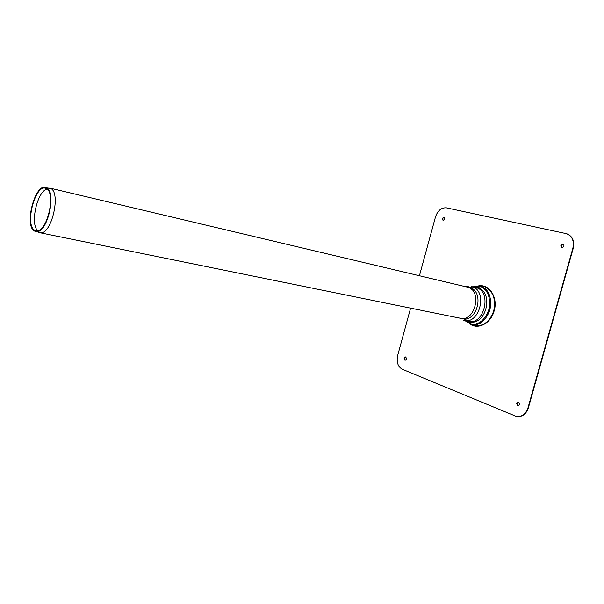 <?xml version="1.0" encoding="UTF-8"?>
<svg xmlns="http://www.w3.org/2000/svg" width="604" height="604" viewBox="0 0 604 604"><rect width="100%" height="100%" fill="white"/><g stroke="black" fill="none" stroke-linecap="round" stroke-linejoin="round"><path stroke-width="0.91" d="M444.182 217.176L442.649 218.542L443.177 220.354M442.279 218.437L443.985 217.093C445.186 218.61 444.861 219.682 443.004 220.324L442.279 218.437M405.669 357.002L404.476 358.202L405.201 360.271M404.091 358.149L405.526 356.964C406.877 358.376 406.688 359.478 404.959 360.256L404.091 358.149M518.421 402.038L516.956 403.351L518.066 405.797M516.579 403.306L518.323 402.015C520.112 403.653 519.931 404.906 517.779 405.775L516.579 403.306M563.2 244.054L561.222 245.556L561.984 247.655M560.852 245.443L562.996 243.978C564.566 245.76 564.174 246.976 561.818 247.617L560.852 245.443M419.425 275.756L435.492 216.889C437.734 210.479 441.388 207.466 446.462 207.852L566.499 233.688C572.192 236.058 574.321 240.89 572.871 248.184L527.971 407.874C525.752 414.14 521.894 417.002 516.397 416.458L402.324 369.278C397.893 366.719 396.337 362.143 397.643 355.56L410.584 308.138M517.266 416.571C522.558 416.836 526.258 413.951 528.349 407.919L573.241 248.297C574.683 241.041 572.577 236.209 566.914 233.816M464.937 320.724L472.29 324.446C489.806 327.783 498.262 291.8 481.161 286.666L472.419 286.779M480.172 287.844L474.314 287.232M473.604 287.368L472.962 287.527M466.839 321.109L471.92 322.981M477.319 287.149L474.774 287.345M473.914 287.534L473.491 287.655M467.307 321.2L469.542 322.453M480.542 286.462C488.168 290.328 490.939 298.014 488.847 309.535C485.186 319.652 479.448 324.597 471.649 324.348C480.165 324.997 486.258 320.15 489.919 309.807C492.169 298.066 489.044 290.282 480.542 286.462L480.354 286.402M38.913 232.434L38.369 232.147M47.746 188.018L50.638 188.425C61.223 192.601 51.68 234.39 40.521 232.797L39.547 232.661M34.994 231.257C23.246 227.013 35.44 180.958 46.546 187.844C56.897 191.951 47.489 233.144 36.565 231.604L34.994 231.257M35.206 230.418C23.896 226.357 35.628 182.046 46.304 188.674C56.255 192.631 47.21 232.23 36.708 230.751L35.206 230.418M37.75 230.645C29.906 224.167 37.071 191.649 46.908 189.067M483.706 286.153L478.647 286.039M470.282 324.023L474.925 326.047M528.349 407.919L527.971 407.874M469.769 323.85C477.915 330.154 490.954 323.427 494.163 310.811C498.292 297.296 489.014 283.397 478.111 285.979M470.554 324.099L475.491 325.828C484.068 326.092 490.161 321.049 493.77 310.705C496.08 298.972 493.045 290.992 484.665 286.764L478.927 286.077M475.454 287.512L475.733 287.572C492.6 290.871 484.302 326.16 467.821 321.305L464.091 320.55M466.001 320.701L464.808 320.082M474.246 287.217L471.392 286.538C488.251 289.829 479.923 325.284 463.442 320.422L465.903 319.138L458.459 317.878M466.107 320.097L465.284 319.682M464.061 318.889L463.427 318.376M470.055 288.282L470.848 288.078M465.344 286.643C468.168 286.341 470.72 287.096 473 288.916C482.536 295.801 477.454 317.425 465.903 319.138L460.218 318.24M467.051 287.051L467.322 287.111C482.739 290.116 475.099 322.649 460.029 318.195L40.007 232.751M469.444 322.415L467.639 321.268M479.855 288.637C492.743 294.85 486.212 322.619 471.973 322.204L466.771 321.094M466.039 320.694L465.223 320.173M475.099 287.421L477.213 287.149M470.501 288.576L471.286 288.304M466.19 320.097L465.412 319.576M464.551 318.874L463.955 318.3M471.535 289.384L472.351 288.961M476.45 287.783L480.097 288.002M476.858 287.927L480.089 288.025M470.327 322.687L468.183 321.381M475.635 287.549L478.126 287.262M472.29 324.446L475.491 325.828L481.063 325.39L485.027 323.585C489.225 320.596 492.222 316.322 494.019 310.766C496.367 298.972 493.249 290.969 484.665 286.764L481.161 286.666M36.565 231.604L40.521 232.797M46.546 187.844L50.638 188.425M471.392 286.538L473 288.916L467.322 287.111L49.724 188.063M472.924 289.399L472.645 288.765M466.054 318.67L465.495 319.123M471.973 322.204L468.04 321.351"/></g></svg>
